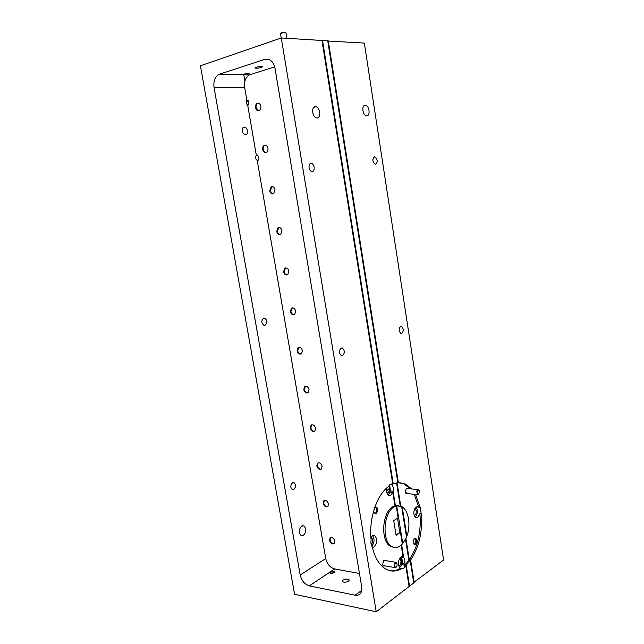 <?xml version="1.0" encoding="UTF-8"?>
<svg xmlns="http://www.w3.org/2000/svg" width="644" height="644" viewBox="0 0 644 644"><rect width="100%" height="100%" fill="white"/><g stroke="black" fill="none" stroke-linecap="round" stroke-linejoin="round"><path stroke-width="0.97" d="M417.393 491.283C417.103 493.497 417.578 494.407 418.825 494.004L419.389 490.986C418.729 489.754 418.061 489.851 417.393 491.283M418.922 493.916L417.497 494.632L416.724 491.018L418.439 489.625L419.188 490.559M280.687 33.544L280.969 33.134C281.517 32.578 282.78 32.272 284.761 32.208L285.654 32.691M285.96 32.916L285.26 32.635C282.845 32.707 281.267 33.086 280.518 33.77L280.518 33.794M333.761 572.556L333.697 571.526L330.613 572.122C330.332 573.265 331.378 573.41 333.761 572.556M394.869 564.216C394.539 566.47 395.022 567.388 396.318 566.978L397.01 565.843L397.074 563.846C396.39 562.454 395.649 562.574 394.869 564.216M396.438 566.865L394.877 567.573L394.168 563.943L396.141 562.341L396.913 563.444M248.689 101.253L246.749 101.374C246.419 103.724 247.127 104.859 248.882 104.771M334.099 572.621C332.143 573.522 330.742 573.562 329.897 572.741L330.428 571.944C332.385 571.051 333.785 571.011 334.622 571.832L334.099 572.621M348.565 581.194C345.651 582.554 343.55 582.603 342.27 581.331L343.019 580.131C345.925 578.779 348.018 578.739 349.298 580.003L348.565 581.194M257.197 160.396L258.365 160.131C258.96 158.247 258.671 156.54 257.487 155.019L256.32 155.285C255.072 157.128 255.362 158.835 257.197 160.396L325.743 558.549C327.12 564.128 330.106 567.597 334.687 568.966L359.449 573.466M373.609 511.054L373.762 512.085C375.846 514.814 377.134 513.848 377.617 509.179C377.094 507.102 376.152 506.522 374.808 507.44L374.719 507.52M373.818 512.262L374.583 513.123C376.16 513.228 376.917 511.964 376.861 509.324L375.822 507.577L374.639 507.754M244.817 74.559L244.004 74.366C244.728 73.794 246.33 73.432 248.793 73.295L249.598 73.496L244.817 74.559M385.402 560.562L383.647 560.393L382.608 564.619C383.035 565.939 383.719 566.342 384.653 565.826M247.698 105.205L248.866 104.875L248.053 100.174L246.894 100.512C245.791 102.106 246.064 103.668 247.698 105.205L256.32 155.285L257.487 155.019M245.525 134.58L245.082 134.556C241.959 134.194 241.146 127.093 244.237 127.134L244.656 127.158C247.779 127.52 248.608 134.588 245.525 134.58M398.556 565.843C400.302 565.36 401.099 563.629 400.954 560.65L399.554 558.461M371.137 544.438C372.401 543.303 372.924 541.644 372.699 539.471L370.936 537.088M386.947 493.151C388.702 492.773 389.507 491.114 389.346 488.176L387.994 490.189L386.464 490.036M256.006 68.232L254.927 67.95C255.95 67.137 258.139 66.638 261.52 66.461L262.583 66.751C261.561 67.564 259.371 68.055 256.006 68.232M386.706 488.023C386.126 491.638 386.803 494.085 388.743 495.373L390.787 495.204L392.776 492.435L390.119 492.161L389.234 487.629M281.275 37.972L200.413 65.777L294.574 594.291L376.233 611.8L281.275 37.972L321.984 40.475L392.743 484.055L390.361 484.328L388.606 486.478C376.764 494.737 368.529 519.209 371.137 540.187C370.638 542.916 371 545.09 372.2 546.684C374.913 558.195 379.654 565.77 386.44 569.425C391.463 571.856 396.575 571.566 401.751 568.539L403.764 568.161L405.752 565.561L401.703 564.53L400.552 557.302M388.131 494.922L390.119 492.161M372.361 547.384L374.1 546.941C377.416 542.779 377.569 538.964 374.575 535.486L372.256 535.719L370.863 537.217M401.751 568.539L400.23 568.225C397.485 564.901 397.646 561.222 400.713 557.181L403.088 557.028L401.196 545.146M405.454 565.826L404.118 565.601L404.36 564.973M399.779 567.485L401.703 564.53M396.245 505.967L393.991 507.013C383.011 512.874 381.747 542.667 392.389 546.804C394.965 548.012 397.573 547.714 400.206 545.911L402.315 544.059L400.455 532.355L396.084 535.309L393.734 520.642L398.129 517.776L396.245 505.967L394.909 505.814L392.655 506.86C381.667 512.705 380.403 542.465 391.053 546.603L393.782 547.328M301.706 526.051L303.839 525.89C306.576 528.829 306.415 532.008 303.348 535.43L301.183 535.607C298.454 532.628 298.631 529.44 301.706 526.051M292.577 482.718L294.026 482.646C296.119 484.811 296.031 487.097 293.769 489.512L292.296 489.593C290.211 487.411 290.299 485.125 292.577 482.718M263.726 318.176L264.797 318.184C267.477 320.591 267.542 322.966 264.982 325.325L263.887 325.309C261.206 322.886 261.158 320.511 263.726 318.176M342.511 355.665C344.942 353.137 344.902 350.602 342.399 348.074L341.264 348.066C338.825 350.578 338.857 353.105 341.36 355.665L342.511 355.665M312.276 171.465C315.238 171.336 314.594 164.035 311.575 163.479L310.963 163.431C307.993 163.52 308.621 170.853 311.64 171.417L312.276 171.465M317.162 117.957C321.404 118.061 320.205 107.379 315.898 106.735L315.335 106.679C311.076 106.502 312.235 117.248 316.542 117.9L317.162 117.957M260.804 106.196C260.16 103.748 258.952 102.782 257.173 103.322C255.837 104.151 255.29 105.608 255.523 107.685C256.175 110.14 257.383 111.098 259.162 110.551C260.49 109.722 261.037 108.264 260.804 106.196M258.622 110.736L256.095 107.669C255.861 105.592 256.409 104.135 257.753 103.306L258.292 103.129M267.96 148.225C267.268 145.697 266.012 144.731 264.185 145.327C262.945 146.148 262.438 147.524 262.672 149.472C263.364 152 264.62 152.958 266.455 152.354C267.687 151.533 268.186 150.157 267.96 148.225M265.94 152.548C264.555 152.33 263.654 151.292 263.235 149.424C263.002 147.484 263.509 146.099 264.748 145.286L265.272 145.093M275.02 189.722C274.296 187.122 272.992 186.148 271.116 186.808L269.731 190.737C270.464 193.345 271.768 194.311 273.652 193.643L275.02 189.722M273.177 193.844C271.696 193.683 270.738 192.62 270.287 190.664L272.154 186.535M282 230.705C281.227 228.032 279.882 227.058 277.967 227.775L276.703 231.502C277.475 234.174 278.828 235.149 280.752 234.424L282 230.705M280.317 234.633C278.755 234.521 277.733 233.442 277.25 231.397L278.949 227.469M288.89 271.188C288.069 268.443 286.685 267.461 284.737 268.234L283.593 271.76C284.407 274.505 285.799 275.487 287.755 274.706L288.89 271.188M287.369 274.916C285.735 274.859 284.656 273.764 284.133 271.631L285.67 267.896M295.693 311.173C294.831 308.363 293.414 307.373 291.426 308.194L290.396 311.527C291.257 314.344 292.682 315.335 294.67 314.505L295.693 311.173M294.332 314.707C292.626 314.707 291.491 313.596 290.927 311.374L292.304 307.84M302.422 350.674C301.513 347.8 300.056 346.794 298.051 347.655L297.109 350.819C298.019 353.693 299.476 354.691 301.489 353.822L302.422 350.674M301.207 354.007C299.428 354.063 298.244 352.944 297.633 350.642L298.864 347.293M309.064 389.692C308.114 386.762 306.625 385.748 304.596 386.642L303.751 389.636C304.701 392.566 306.19 393.581 308.226 392.679L309.064 389.692M307.985 392.84C306.158 392.953 304.918 391.818 304.266 389.427L305.361 386.271M315.624 428.244C314.634 425.257 313.113 424.227 311.076 425.161L310.311 427.994C311.302 430.981 312.823 432.003 314.868 431.069L315.624 428.244M314.683 431.214C312.799 431.375 311.511 430.224 310.819 427.761L311.777 424.782M322.105 466.337C321.074 463.294 319.537 462.255 317.484 463.205L316.792 465.886C317.83 468.929 319.368 469.975 321.428 469.009L322.105 466.337M321.284 469.13C319.36 469.331 318.031 468.164 317.299 465.628L318.136 462.827M328.512 503.978C327.442 500.887 325.88 499.825 323.819 500.799L323.199 503.334C324.27 506.434 325.84 507.488 327.901 506.506L328.512 503.978M327.796 506.603C325.832 506.844 324.471 505.661 323.691 503.061L324.423 500.42M334.848 541.169C333.737 538.03 332.151 536.951 330.09 537.941L329.535 540.348C330.638 543.488 332.232 544.566 334.292 543.568L334.848 541.169M334.228 543.633C332.232 543.906 330.831 542.715 330.018 540.042L330.646 537.571M400.455 532.355L396.004 534.818M391.423 483.982L392.429 484.199M390.014 570.721C393.524 571.131 396.994 570.334 400.423 568.314M376.233 611.8L409.093 586.515L405.752 565.561M269.007 59.481L264.845 59.345L219.467 74.213L249.502 74.889C245.581 77.24 243.963 81.434 244.648 87.471L246.894 100.512M264.845 59.345C269.925 58.419 273.314 61.405 275.012 68.32L361.703 586.95C362.129 589.791 361.662 592.029 360.286 593.655C358.966 595.072 357.243 595.579 355.102 595.177L361.743 590.379M334.687 568.966L309.297 585.879L355.102 595.177M309.297 585.879C304.66 584.39 301.625 580.767 300.193 575.003L325.743 558.549M244.648 87.471L214.049 87.536L300.193 575.003M214.049 87.536C213.301 81.273 214.895 76.918 218.815 74.471L219.467 74.213M399.787 532.266L397.533 518.162M403.088 557.028L401.534 556.778M391.472 484.304L390.562 484.216M388.622 486.445L389.073 485.632M388.235 489.883L386.481 489.706M394.909 505.814L392.776 492.435M274.698 66.863L250.154 74.64M371.838 546.184C374.526 542.538 374.752 538.996 372.538 535.55M413.062 542.691L413.207 543.311C415.098 545.565 416.225 544.534 416.588 540.203C416.161 538.36 415.372 537.804 414.229 538.513L413.062 542.691M413.239 543.423L413.826 544.027C415.243 544.091 415.927 542.86 415.871 540.34L414.961 538.73L413.746 539.076M407.861 488.595L406.235 488.506L405.309 491.992L407.451 493.594M414.156 515.586C415.71 515.063 416.41 513.437 416.249 510.724L414.833 508.462M420.258 507.778L417.988 506.828L416.105 507.029C413.134 510.917 413.037 514.508 415.831 517.8L417.755 517.591L419.888 513.695C421.385 531.453 417.851 546.828 409.294 559.821L410.622 560.03C419.172 547.022 422.697 531.63 421.208 513.848L420.258 507.778L415.541 494.423M400.657 326.395C398.58 328.738 398.652 331.072 400.874 333.399L401.735 333.391C403.804 331.032 403.732 328.698 401.502 326.387L400.657 326.395M374.478 156.846C372.152 159.108 372.377 161.555 375.146 164.18L375.613 164.212C377.923 161.934 377.698 159.487 374.929 156.878L374.478 156.846M365.172 105.286C361.429 105.109 362.54 115.244 366.315 115.767L366.798 115.807C370.525 115.912 369.39 105.849 365.615 105.326L365.172 105.286M397.839 482.63L405.14 483.95L411.749 488.973M418.946 507.625L414.221 494.294M410.437 488.844L403.812 483.821L399.827 482.67M406.855 536.283C410.993 525.504 408.666 510.652 402.186 506.836L406.855 536.283L406.34 536.211M327.764 41.031L364.335 43.076L443.587 559.982L413.681 582.498M410.622 560.03L414.197 582.587M328.279 40.862L398.354 482.678M405.913 538.553L409.294 559.821M401.671 506.772L402.186 506.836M397.066 482.807L400.761 506.12M421.208 513.848L419.888 513.695M415.13 517.261C417.819 514.121 418.133 510.708 416.08 507.045M244.905 81.12L243.77 74.551M402.025 563.339C402.476 560.715 402.146 558.646 401.035 557.141L402.025 563.339L404.682 563.782L404.859 564.933L406.195 565.15L409.544 586.169L409.021 586.072M401.035 557.141L403.683 557.559L401.639 544.744M389.499 485.061L390.449 490.994L393.098 491.267L395.4 505.685L396.736 505.838L402.75 543.576L402.226 543.496M389.87 484.691L392.083 484.9L391.963 484.151M392.703 483.797L393.226 483.853L322.539 40.508L322.016 40.677M322.539 40.508L327.732 40.83L397.847 482.71L393.226 483.853M396.567 482.879L400.23 505.934M396.736 505.838L401.623 506.506L406.501 537.209L402.75 543.576M405.535 539.334L408.884 560.385L410.212 560.594L413.754 582.933L409.544 586.169M406.195 565.15L410.212 560.594M404.682 563.782C405.132 561.141 404.794 559.072 403.683 557.559M404.859 564.933L408.884 560.385M393.098 491.267C393.565 488.659 393.226 486.542 392.083 484.9M398.419 505.661L395.4 505.685M390.449 490.994L389.628 484.916M418.825 494.004L418.511 494.423M417.497 494.632L405.905 493.441M417.9 489.577L406.726 488.482M286.854 38.31L285.968 32.9M281.211 37.988L280.518 33.77M396.318 566.978L395.98 567.388M394.877 567.573L383.035 565.553M395.609 562.252L383.784 560.296M391.053 546.603L392.389 546.804M303.839 525.89L302.648 525.713M294.026 482.646L293.068 482.549M264.797 318.184L263.468 318.273M341.159 348.106L342.399 348.074M310.078 163.793L311.575 163.479M313.902 107.266L315.898 106.735M257.753 103.306L257.173 103.322M264.748 145.286L264.185 145.327M271.671 186.736L271.116 186.808M278.514 227.678L277.967 227.775M285.276 268.105L284.737 268.234M291.957 308.033L291.426 308.194M298.575 347.478L298.051 347.655M305.111 386.44L304.596 386.642M311.583 424.927L311.076 425.161M317.983 462.947L317.484 463.205M324.31 500.517L323.819 500.799M330.573 537.635L330.09 537.941M218.815 74.471L249.502 74.889M401.767 556.73L402.878 556.907M373.27 535.301L374.575 535.486M391.045 484.038L392.357 484.167M370.904 537.152L371.379 537.225M244.656 127.158L243.199 127.544M248.077 100.206L246.813 100.569M375.178 507.496L375.822 507.577M403.812 483.821L405.14 483.95M364.037 105.729L365.615 105.326M373.826 157.104L374.929 156.878M400.56 326.436L401.502 326.387M416.869 506.699L417.988 506.828M414.446 538.658L414.961 538.73M413.899 538.931L414.229 538.513"/></g></svg>

